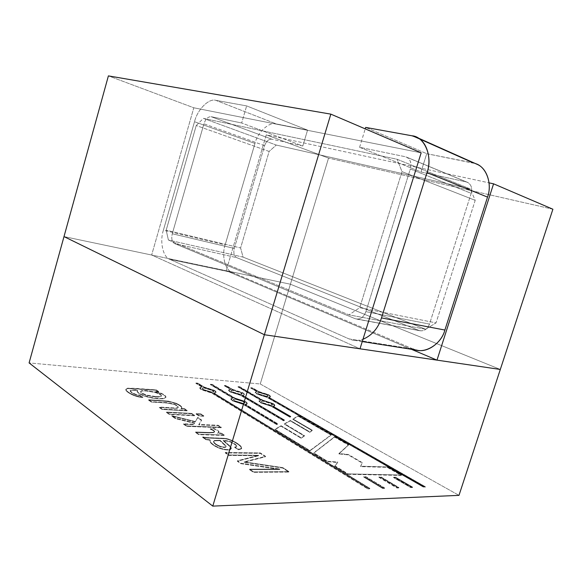 <?xml version="1.0" encoding="UTF-8"?>
<svg xmlns="http://www.w3.org/2000/svg" width="582" height="582" viewBox="0 0 582 582"><rect width="100%" height="100%" fill="white"/><g stroke="black" fill="none" stroke-linecap="round" stroke-linejoin="round"><path stroke-width="0.44" stroke-dasharray="2.91 2.18" d="M290.411 284.212L226.209 270.71L266.272 134.849L328.539 158.108L290.411 284.212L500.309 369.454L290.411 284.212L328.539 158.108L266.272 134.849L489.062 182.85L266.272 134.849L226.209 270.71L290.411 284.212L260.249 383.982L458.987 495.362L260.249 383.982L29.1 362.913L260.249 383.982L290.411 284.212L500.309 369.454L290.411 284.212L63.998 236.59L151.647 255.025L359.996 348.807L151.647 255.025L63.998 236.59L290.411 284.212M470.292 188.961L276.275 145.056L203.394 118.379L397.157 159.272L470.292 188.961L475.203 200.332L436.034 322.894L425.602 329.237L348.967 314.869L168.402 240.017L243.072 257.128L425.602 329.237L243.072 257.128L240.592 247.954L269.131 151.451L276.275 145.056L470.292 188.961L397.157 159.272L203.394 118.379L196.243 125.516L166.183 230.196L168.402 240.017L348.967 314.869L359.72 307.696L401.995 171.625L397.157 159.272L401.995 171.625L359.72 307.696L436.034 322.894L475.203 200.332L401.995 171.625L475.203 200.332L470.292 188.961M411.35 349.258L226.209 270.71L411.35 349.258M552.9 209.222L328.539 158.108L552.9 209.222M421.164 152.819L193.806 107.786L108.398 75.886L193.806 107.786L151.647 255.025L193.806 107.786L421.164 152.819M166.183 230.196L196.243 125.516L269.131 151.451L240.592 247.954L166.183 230.196L240.592 247.954L243.072 257.128L168.402 240.017L166.183 230.196M196.243 125.516L203.394 118.379L276.275 145.056L269.131 151.451L196.243 125.516M425.602 329.237L436.034 322.894L359.72 307.696L348.967 314.869L425.602 329.237M155.692 396.546L147.304 395.2C142.997 393.861 140.808 392.588 140.728 391.366L141.062 390.966C141.717 390.529 143.499 390.406 146.402 390.602L146.286 391.002C143.383 390.813 141.601 390.929 140.946 391.366L140.611 391.773C140.684 392.996 142.881 394.276 147.181 395.614L155.576 396.953L155.692 396.546L155.576 396.953C158.559 397.157 160.37 397.026 161.01 396.56L161.323 396.167C161.272 394.989 159.075 393.73 154.747 392.392L146.286 391.002L146.402 390.602L154.863 391.992C159.192 393.33 161.389 394.589 161.44 395.767L161.127 396.16C160.494 396.618 158.675 396.749 155.692 396.546C158.675 396.749 160.494 396.618 161.127 396.16C162.022 394.982 159.926 393.592 154.863 391.992L146.402 390.602C143.499 390.406 141.717 390.529 141.062 390.966C140.131 392.159 142.212 393.57 147.304 395.2L155.692 396.546M266.411 396.255L258.779 393.912L257.513 392.61L259.405 392.239L257.404 392.952L258.67 394.254L266.301 396.604L268.157 396.233L266.862 394.909L259.296 392.588L259.405 392.239L266.963 394.56L268.258 395.884L266.411 396.255C268.68 396.327 268.869 395.76 266.963 394.56L259.405 392.239C257.106 392.152 256.895 392.704 258.779 393.912L266.411 396.255M270.674 405.145L262.744 402.708L261.42 401.304L263.355 400.889L261.311 401.66L262.635 403.064L270.565 405.501L272.463 405.087L271.096 403.661L263.246 401.245L263.355 400.889L271.205 403.304L272.572 404.723L270.674 405.145C273.023 405.188 273.198 404.577 271.205 403.304L263.355 400.889C260.991 400.823 260.787 401.427 262.744 402.708L270.674 405.145M211.448 391.97L203.351 389.482L202.238 388.209L204.566 387.757L202.129 388.58L203.242 389.853L211.339 392.341L213.616 391.882L212.474 390.587L204.457 388.121L204.566 387.757L212.583 390.216L213.725 391.511L211.448 391.97C214.045 392.064 214.423 391.475 212.583 390.216L204.566 387.757C201.954 387.648 201.547 388.223 203.351 389.482L211.448 391.97M242.818 403.246L234.648 400.729L233.404 399.339L235.557 398.874L233.287 399.71L234.539 401.1L242.709 403.617L244.826 403.151L243.538 401.733L235.448 399.245L235.557 398.874L243.654 401.362L244.935 402.78L242.818 403.246C245.335 403.297 245.611 402.671 243.654 401.362L235.557 398.874C233.026 398.801 232.72 399.419 234.648 400.729L242.818 403.246M240.024 394.196L232.167 391.781L230.981 390.493L233.069 390.086L230.872 390.849L232.065 392.144L239.915 394.552L241.967 394.145L240.744 392.835L232.967 390.442L233.069 390.086L240.853 392.479L242.076 393.788L240.024 394.196C242.454 394.276 242.73 393.708 240.853 392.479L233.069 390.086C230.625 389.991 230.327 390.551 232.167 391.781L240.024 394.196M151.32 402.038L166.568 402.999L173.88 404.366C176.899 405.639 178.303 406.767 178.092 407.756C177.852 408.288 176.15 408.455 172.97 408.266L159.206 407.465L162.072 409.444L187.062 410.856L184.45 409.117L180.973 408.913C182.748 407.764 181.097 406.018 176.011 403.668L168.125 401.5L148.563 400.14L151.32 402.038L148.563 400.14L163.942 401.136L172.076 402.286L176.011 403.668C179.918 405.45 181.831 406.949 181.744 408.178L180.973 408.913L184.45 409.117L187.062 410.856L162.072 409.444L159.206 407.465L159.33 407.044L162.196 409.022L162.072 409.444L162.196 409.022L187.186 410.441L187.062 410.856L187.186 410.441L184.574 408.702L184.45 409.117L184.574 408.702L181.097 408.499L180.973 408.913L181.868 407.764C181.955 406.542 180.042 405.043 176.128 403.261L168.249 401.093L148.679 399.725L148.563 400.14L148.679 399.725L151.436 401.624L151.32 402.038L151.436 401.624L166.685 402.591L174.003 403.959C176.928 405.188 178.339 406.294 178.238 407.276L178.216 407.342C177.976 407.873 176.273 408.04 173.094 407.851L159.33 407.044L159.206 407.465L172.97 408.266C176.15 408.455 177.852 408.288 178.092 407.756L178.121 407.684C178.223 406.702 176.812 405.596 173.88 404.366L166.568 402.999L151.32 402.038M200.725 414.311L196.061 414.064L199.029 416.021L203.7 416.268L200.725 414.311L203.7 416.268L199.029 416.021L196.061 414.064L196.185 413.649L199.153 415.606L199.029 416.021L199.153 415.606L203.816 415.854L203.7 416.268L203.816 415.854L200.848 413.904L200.725 414.311L200.848 413.904L196.185 413.649L196.061 414.064L200.725 414.311M210.233 429.181C212.947 430.251 214.372 431.182 214.518 431.989L213.398 432.71L208.931 432.899L195.472 432.441L198.666 434.645L224.099 435.46L221.196 433.532L217.435 433.401L218.847 432.157C218.483 431.131 216.533 429.938 212.997 428.578L210.233 429.181L212.997 428.578C216.533 429.938 218.483 431.131 218.847 432.157L217.435 433.401L221.196 433.532L224.099 435.46L198.666 434.645L195.472 432.441L195.603 431.997L198.804 434.194L198.666 434.645L198.804 434.194L224.23 435.023L224.099 435.46L224.23 435.023L221.327 433.095L221.196 433.532L221.327 433.095L217.566 432.964L217.435 433.401L218.97 431.72C218.614 430.702 216.664 429.509 213.128 428.148L212.997 428.578L213.128 428.148L210.233 429.181L210.364 428.752C213.077 429.814 214.503 430.753 214.649 431.553L213.529 432.273L209.062 432.462L195.603 431.997L195.472 432.441L208.931 432.899L213.398 432.71L214.518 431.989C214.372 431.182 212.947 430.251 210.233 429.181M279.709 469.499L249.511 469.652L253.439 472.358L288.774 472.075L282.663 468.066L244.105 462.326L265.436 456.768L260.285 453.385L225.212 452.92L228.879 455.444L258.473 455.757L237.318 461.257L240.839 463.679L279.709 469.499L240.839 463.679L237.318 461.257L258.473 455.757L228.879 455.444L225.212 452.92L260.285 453.385L265.436 456.768L244.105 462.326L282.663 468.066L288.774 472.075L253.439 472.358L249.511 469.652L249.656 469.172L253.585 471.878L253.439 472.358L253.585 471.878L288.919 471.609L288.774 472.075L288.919 471.609L282.801 467.601L282.663 468.066L282.801 467.601L244.251 461.853L244.105 462.326L244.251 461.853L265.574 456.317L265.436 456.768L265.574 456.317L260.423 452.942L260.285 453.385L260.423 452.942L225.358 452.461L225.212 452.92L225.358 452.461L229.017 454.978L228.879 455.444L229.017 454.978L258.612 455.306L258.473 455.757L258.612 455.306L237.463 460.784L237.318 461.257L237.463 460.784L240.977 463.207L240.839 463.679L240.977 463.207L279.855 469.041L279.709 469.499L279.855 469.041L249.656 469.172L249.511 469.652L279.709 469.499M331.158 435.132L298.231 416.203L292.811 419.316L312.148 430.593L309.791 432.324L290.243 420.844L284.423 424.147L304.371 436.042L301.12 438.239L280.968 426.126L274.893 429.662L309.777 450.977L331.274 434.754L298.34 415.839L298.231 416.203L331.158 435.132L309.777 450.977L331.158 435.132M393.57 477.589L410.747 487.592L412.485 487.541L395.425 477.626L393.57 477.589L395.425 477.626L412.485 487.541L410.747 487.592L410.885 487.163L412.623 487.112L412.485 487.541L412.623 487.112L395.556 477.204L395.425 477.626L395.556 477.204L393.708 477.175L393.57 477.589L393.708 477.175L410.885 487.163L410.747 487.592L393.57 477.589M378.904 477.32L396.953 488.014L398.757 487.956L380.817 477.356L378.904 477.32L380.817 477.356L398.757 487.956L396.953 488.014L397.099 487.578L398.903 487.527L398.757 487.956L398.903 487.527L380.955 476.934L380.817 477.356L380.955 476.934L379.042 476.898L378.904 477.32L379.042 476.898L397.099 487.578L396.953 488.014L378.904 477.32M272.893 406.411L290.76 416.792L272.893 406.411C275.41 406.272 275.388 405.392 272.812 403.777L262.686 400.481L239.689 387.11L237.965 386.965L260.954 400.351C258.379 400.46 258.357 401.325 260.882 402.948L271.154 406.294L289.952 417.243L290.76 416.792L289.952 417.243L271.154 406.294L260.882 402.948L259.019 400.969L260.954 400.351L237.965 386.965L239.689 387.11L262.686 400.481L272.812 403.777L274.748 405.799L272.893 406.411L274.864 405.436L272.922 403.421L262.795 400.125L262.686 400.481M245.087 404.548L277.65 424.125L245.087 404.548C247.808 404.41 247.903 403.515 245.364 401.856L234.953 398.459L212.161 384.753L210.335 384.6L233.113 398.328C230.334 398.423 230.188 399.31 232.669 400.969L243.232 404.425L276.763 424.634L277.65 424.125L276.763 424.634L243.232 404.425L232.669 400.969L230.923 399.012L233.113 398.328L210.335 384.6L212.161 384.753L234.953 398.459L245.364 401.856L247.19 403.864L245.087 404.548L247.299 403.493L245.473 401.493L235.063 398.095L234.953 398.459M242.199 395.447L284.402 420.386L242.199 395.447C244.826 395.353 244.927 394.531 242.505 392.974L232.494 389.714L226.129 385.953L224.354 385.801L230.712 389.569C228.035 389.627 227.882 390.435 230.261 391.999L240.417 395.309L283.55 420.851L240.417 395.309L230.261 391.999L228.595 390.18L230.712 389.569L224.354 385.801L226.129 385.953L232.494 389.714L242.505 392.974L244.244 394.829L242.199 395.447L244.345 394.472L242.607 392.617L232.596 389.358L232.494 389.714M197.771 383.523L197.873 383.16L204.166 387.008L197.873 383.16L195.988 383L202.274 386.855L199.881 387.539L201.437 389.329L211.87 392.741L367.911 488.444L369.861 488.385L369.716 488.836L213.659 393.257C216.497 393.17 216.73 392.326 214.343 390.733L204.056 387.372L197.771 383.523L195.879 383.363L202.165 387.219C199.277 387.27 199 388.099 201.321 389.7L211.761 393.112L367.766 488.895L211.761 393.112L201.321 389.7L199.772 387.91L202.165 387.219L195.879 383.363L197.771 383.523L204.056 387.372L214.343 390.733L215.966 392.566L213.659 393.257L216.075 392.203L214.452 390.369L204.166 387.008L204.056 387.372M252.348 388.201L258.866 391.526L252.45 387.859L250.777 387.714L257.193 391.388L255.302 391.948L257.077 393.774L266.971 396.989L423.674 486.785L425.355 486.734L425.216 487.156L268.542 397.47C270.986 397.368 270.979 396.56 268.52 395.04L258.764 391.868L252.348 388.201L250.675 388.056L257.091 391.73C254.596 391.802 254.56 392.595 256.975 394.123L266.862 397.339L423.536 487.207L266.862 397.339L256.975 394.123L255.2 392.29L257.091 391.73L250.675 388.056L252.348 388.201L258.764 391.868L268.52 395.04L270.361 396.909L268.542 397.47L270.463 396.56L268.622 394.698L258.764 391.868M363.721 477.044L382.643 488.444L384.513 488.385L365.7 477.08L363.721 477.044L365.7 477.08L384.513 488.385L382.643 488.444L382.781 488L384.651 487.949L384.513 488.385L384.651 487.949L365.838 476.643L365.7 477.08L365.838 476.643L363.852 476.607L363.721 477.044L363.852 476.607L382.781 488L382.643 488.444L363.721 477.044M334.774 466.255L347.978 474.315L401.296 475.443L387.212 467.346L360.513 466.618L362.164 463.061L348.269 454.906L338.84 453.945L348.494 445.092L334.57 437.089L313.596 453.313L327.259 461.657L337.706 462.501L334.774 466.255L337.706 462.501L327.259 461.657L313.596 453.313L334.57 437.089L348.494 445.092L338.84 453.945L348.269 454.906L362.164 463.061L360.513 466.618L387.212 467.346L401.296 475.443L347.978 474.315L348.116 473.879L401.427 475.028L401.296 475.443L401.427 475.028L387.343 466.939L387.212 467.346L387.343 466.939L360.644 466.204L360.513 466.618L362.295 462.654L362.164 463.061L362.295 462.654L348.392 454.498L348.269 454.906L348.392 454.498L338.964 453.538L338.84 453.945L348.618 444.706L348.494 445.092L348.618 444.706L334.686 436.711L313.596 453.313L313.727 452.891L327.39 461.235L327.259 461.657L327.39 461.235L337.844 462.079L334.774 466.255L334.912 465.818L348.116 473.879L347.978 474.315L334.774 466.255M202.623 437.366L205.977 439.672L209.891 440.225L210.422 442.56C212.568 445.019 215.929 447.056 220.527 448.671C224.965 450.032 228.282 450.337 230.479 449.588L231.192 448.416L230.116 446.765L223.197 440.719L228.93 441.462C233.171 443.142 235.775 444.793 236.728 446.423L234.699 447.5L238.627 449.777L241.443 448.838L240.933 446.867C236.699 442.567 228.479 438.821 224.303 438.755L206.53 437.999L202.623 437.366L206.53 437.999L224.303 438.755C228.479 438.821 236.699 442.567 240.933 446.867L241.443 448.838L238.627 449.777L234.699 447.5L236.728 446.423C235.775 444.793 233.171 443.142 228.93 441.462L223.197 440.719L230.116 446.765L231.192 448.416L230.479 449.588C228.282 450.337 224.965 450.032 220.527 448.671C215.929 447.056 212.568 445.019 210.422 442.56L209.891 440.225L205.977 439.672L206.108 439.221L210.029 439.774L210.56 442.109C212.706 444.561 216.068 446.598 220.665 448.213C225.103 449.573 228.42 449.879 230.618 449.129L231.33 447.965L230.254 446.314L223.328 440.276L223.197 440.719L223.328 440.276L229.061 441.018C233.309 442.698 235.906 444.35 236.859 445.972L234.699 447.5L234.83 447.049L238.766 449.319L238.627 449.777L241.574 448.387L241.064 446.416C236.838 442.124 228.61 438.384 224.434 438.311L206.668 437.555L202.754 436.915L202.623 437.366L202.754 436.915L206.108 439.221L205.977 439.672L202.623 437.366M193.69 424.649L183.534 424.22L186.618 426.344L221.182 427.734L218.054 425.682L198.724 424.867L201.503 420.444L197.582 417.84L195.217 421.979L171.763 416.115L175.451 418.654L194.453 423.325L193.69 424.649L194.453 423.325L175.451 418.654L171.763 416.115L195.217 421.979L197.582 417.84L201.503 420.444L198.724 424.867L218.054 425.682L221.182 427.734L186.618 426.344L183.534 424.22L183.665 423.783L186.749 425.9L186.618 426.344L186.749 425.9L221.313 427.312L221.182 427.734L221.313 427.312L218.177 425.26L218.054 425.682L218.177 425.26L198.855 424.431L198.724 424.867L201.627 420.022L201.503 420.444L201.627 420.022L197.705 417.418L195.217 421.979L195.341 421.55L171.886 415.686L171.763 416.115L171.886 415.686L175.575 418.218L175.451 418.654L175.575 418.218L194.584 422.896L193.69 424.649L193.821 424.22L183.665 423.783L183.534 424.22L193.69 424.649M191.536 413.824L166.488 412.485L169.406 414.493L194.497 415.788L191.536 413.824L194.497 415.788L169.406 414.493L166.488 412.485L166.612 412.056L169.537 414.064L169.406 414.493L169.537 414.064L194.621 415.373L194.497 415.788L194.621 415.373L191.66 413.409L191.536 413.824L191.66 413.409L166.612 412.056L166.488 412.485L191.536 413.824M158.551 391.912L156.129 390.304L135.002 388.711L127.385 388.594L125.777 389.904C126.352 392.377 135.555 397.339 142.779 397.462L139.593 395.614L135.773 394.778C132.238 393.323 130.368 392.035 130.179 390.908L132.201 390.224L137.498 390.493C136.414 392.523 139.702 394.691 147.37 396.989C154.121 398.699 159.577 399.267 163.724 398.699L165.848 397.39C165.463 395.564 162.051 393.665 155.612 391.693L158.551 391.912L155.612 391.693C162.051 393.665 165.463 395.564 165.848 397.39L163.724 398.699C159.577 399.267 154.121 398.699 147.37 396.989C141.004 395.142 137.527 393.185 136.937 391.119L137.498 390.493L132.201 390.224L130.179 390.915C130.383 392.042 132.245 393.33 135.773 394.778L139.593 395.614L142.779 397.462C135.555 397.339 126.352 392.377 125.777 389.904L127.385 388.594L156.129 390.304L156.245 389.904L127.502 388.187L125.894 389.496C126.476 391.962 135.671 396.924 142.903 397.048L142.779 397.462L142.903 397.048L139.716 395.2L139.593 395.614L139.716 395.2L135.89 394.363C132.369 392.915 130.499 391.635 130.295 390.507L132.318 389.816L137.614 390.086L137.054 390.711C137.643 392.777 141.128 394.727 147.493 396.575C154.245 398.284 159.694 398.859 163.84 398.292L165.965 396.989C165.579 395.163 162.167 393.265 155.729 391.293L155.612 391.693L155.729 391.293L158.668 391.511L158.551 391.912L158.668 391.511L156.245 389.904L156.129 390.304L158.551 391.912M226.129 385.953L232.596 389.358L226.238 385.604L224.354 385.801M230.712 389.569L224.463 385.451L230.821 389.213L228.697 389.831L230.37 391.642L240.526 394.952L240.417 395.309M283.667 420.473L240.526 394.952L283.667 420.473L284.518 420.008L242.308 395.091L284.518 420.008M284.402 420.386L283.55 420.851M232.596 389.358L242.607 392.617C245.037 394.174 244.935 394.996 242.308 395.091M240.526 394.952L230.37 391.642C227.991 390.078 228.144 389.271 230.821 389.213M224.463 385.451L226.238 385.604M239.915 394.552L232.065 392.144C230.217 390.908 230.516 390.34 232.967 390.442L240.744 392.835C242.621 394.058 242.345 394.632 239.915 394.552M212.161 384.753L235.063 398.095L212.27 384.396L210.335 384.6M233.113 398.328L233.222 397.957L210.444 384.244L233.222 397.957L231.032 398.641L232.778 400.598L243.349 404.053L243.232 404.425M243.349 404.053L276.879 424.242L277.767 423.74L245.197 404.177L277.767 423.74L276.879 424.242L243.349 404.053L232.778 400.598C230.297 398.939 230.443 398.059 233.222 397.957M235.063 398.095L245.473 401.493C248.012 403.144 247.917 404.039 245.197 404.177M210.444 384.244L212.27 384.396M242.709 403.617L234.539 401.1C232.611 399.79 232.916 399.172 235.448 399.245L243.538 401.733C245.502 403.042 245.226 403.668 242.709 403.617M202.165 387.219L202.274 386.855L195.988 383L195.879 383.363M213.659 393.257L369.716 488.836L367.766 488.895L367.911 488.444L211.87 392.741L211.761 393.112M369.861 488.385L213.769 392.886L369.861 488.385M204.166 387.008L214.452 390.369C216.839 391.962 216.606 392.799 213.769 392.886M211.87 392.741L201.437 389.329C199.109 387.728 199.386 386.906 202.274 386.855M195.988 383L197.873 383.16M211.339 392.341L203.242 389.853C201.437 388.587 201.845 388.012 204.457 388.121L212.474 390.587C214.314 391.846 213.936 392.428 211.339 392.341M239.689 387.11L262.795 400.125L239.791 386.768L237.965 386.965M260.954 400.351L238.067 386.623L261.063 399.994L259.128 400.612L260.991 402.584L271.27 405.938L271.154 406.294M271.27 405.938L290.069 416.872L290.869 416.428L273.002 406.054L290.869 416.428L290.069 416.872L271.27 405.938L260.991 402.584C258.466 400.962 258.488 400.103 261.063 399.994M262.795 400.125L272.922 403.421C275.497 405.036 275.519 405.909 273.002 406.054M238.067 386.623L239.791 386.768M270.565 405.501L262.635 403.064C260.678 401.791 260.882 401.18 263.246 401.245L271.096 403.661C273.089 404.934 272.914 405.552 270.565 405.501M257.091 391.73L250.675 388.056M268.542 397.47L425.216 487.156L423.536 487.207L423.674 486.785L266.862 397.339M425.355 486.734L268.651 397.12L425.355 486.734M258.866 391.526L268.622 394.698C271.081 396.211 271.088 397.019 268.651 397.12M266.971 396.989L257.077 393.774C254.661 392.246 254.698 391.453 257.193 391.388M250.777 387.714L252.45 387.859M266.301 396.604L258.67 394.254C256.793 393.054 257.004 392.494 259.296 392.588L266.862 394.909C268.76 396.109 268.578 396.669 266.301 396.604M398.903 487.527L397.099 487.578L379.042 476.898L380.955 476.934L398.903 487.527M384.651 487.949L382.781 488L363.852 476.607L365.838 476.643L384.651 487.949M412.623 487.112L410.885 487.163L393.708 477.175L395.556 477.204L412.623 487.112M401.427 475.028L348.116 473.879L334.912 465.818L337.844 462.079L327.39 461.235L313.727 452.891L334.686 436.711L348.618 444.706L338.964 453.538L348.392 454.498L362.295 462.654L360.644 466.204L387.343 466.939L401.427 475.028M309.777 450.977L274.893 429.662L275.01 429.261L309.908 450.563L309.777 450.977M274.893 429.662L281.084 425.733L274.893 429.662M280.968 426.126L301.12 438.239L301.243 437.839L281.084 425.733L280.968 426.126M301.12 438.239L304.495 435.649L301.12 438.239M304.371 436.042L284.423 424.147L284.54 423.761L304.495 435.649L304.371 436.042M284.423 424.147L290.36 420.473L284.423 424.147M290.243 420.844L309.791 432.324L309.908 431.939L290.36 420.473L290.243 420.844M309.791 432.324L312.272 430.207L309.791 432.324M312.148 430.593L292.811 419.316L292.928 418.945L312.272 430.207L312.148 430.593M292.811 419.316L298.34 415.839L292.811 419.316M298.34 415.839L331.274 434.754L309.908 450.563L275.01 429.261L281.084 425.733L301.243 437.839L304.495 435.649L284.54 423.761L290.36 420.473L309.908 431.939L312.272 430.207L292.928 418.945L298.34 415.839M253.585 471.878L249.656 469.172L279.855 469.041L240.977 463.207L237.463 460.784L258.612 455.306L229.017 454.978L225.358 452.461L260.423 452.942L265.574 456.317L244.251 461.853L282.801 467.601L288.919 471.609L253.585 471.878M219.931 440.683L214.409 440.843L213.514 441.585C213.674 443.295 215.886 445.012 220.149 446.729L220.28 446.27C216.024 444.553 213.812 442.844 213.652 441.134L214.547 440.392L220.061 440.232L219.931 440.683L220.061 440.232L225.976 445.877L225.867 446.75C224.761 447.238 222.899 447.085 220.28 446.27L220.149 446.729C222.761 447.536 224.623 447.696 225.729 447.202L225.845 446.329L219.931 440.683L225.845 446.329L225.729 447.202C224.623 447.696 222.761 447.536 220.149 446.729C214.482 444.277 212.568 442.313 214.409 440.843L219.931 440.683M210.029 439.774L206.108 439.221L202.754 436.915L206.668 437.555L224.434 438.311C228.61 438.384 236.838 442.124 241.064 446.416L241.574 448.387L238.766 449.319L234.83 447.049L236.859 445.972C235.906 444.35 233.309 442.698 229.061 441.018L223.328 440.276L230.254 446.314L231.33 447.965L230.618 449.129C228.42 449.879 225.103 449.573 220.665 448.213C216.068 446.598 212.706 444.561 210.56 442.109L210.029 439.774M220.061 440.232L214.547 440.392C212.706 441.862 214.62 443.819 220.28 446.27C222.899 447.085 224.761 447.238 225.867 446.75L225.976 445.877L220.061 440.232M198.804 434.194L195.603 431.997L209.062 432.462L213.529 432.273L214.649 431.553C214.503 430.753 213.077 429.814 210.364 428.752L213.128 428.148C216.664 429.509 218.614 430.702 218.97 431.72L217.566 432.964L221.327 433.095L224.23 435.023L198.804 434.194M186.749 425.9L183.665 423.783L193.821 424.22L194.584 422.896L175.575 418.218L171.886 415.686L195.341 421.55L197.705 417.418L201.627 420.022L198.855 424.431L218.177 425.26L221.313 427.312L186.749 425.9M199.153 415.606L196.185 413.649L200.848 413.904L203.816 415.854L199.153 415.606M169.537 414.064L166.612 412.056L191.66 413.409L194.621 415.373L169.537 414.064M162.196 409.022L159.33 407.044L173.094 407.851C176.273 408.04 177.976 407.873 178.216 407.342C178.427 406.36 177.015 405.232 174.003 403.959L166.685 402.591L151.436 401.624L148.679 399.725L168.249 401.093L176.128 403.261C181.22 405.61 182.872 407.356 181.097 408.499L184.574 408.702L187.186 410.441L162.196 409.022M142.903 397.048C135.671 396.924 126.476 391.962 125.894 389.496L127.502 388.187L135.119 388.31L156.245 389.904L158.668 391.511L155.729 391.293C162.167 393.265 165.579 395.163 165.965 396.989L163.84 398.292C159.694 398.859 154.245 398.284 147.493 396.575C139.818 394.276 136.53 392.115 137.614 390.086L132.318 389.816L130.295 390.5C130.492 391.628 132.354 392.915 135.89 394.363L139.716 395.2L142.903 397.048M155.576 396.953L147.181 395.614C142.095 393.978 140.015 392.566 140.946 391.366C141.601 390.929 143.383 390.813 146.286 391.002L154.747 392.392C159.81 393.992 161.905 395.382 161.01 396.56C160.37 397.026 158.559 397.157 155.576 396.953M413.155 348.989L232.349 272.492C225.198 270.441 221.407 255.462 225.147 244.884L254.967 143.441C257.608 132.274 269.08 121.558 276.275 123.922L307.558 130.113L302.807 146.009L271.765 139.185C268.637 139.025 266.25 141.186 264.599 145.667L234.277 248.427C233.258 252.981 234.073 256.065 236.736 257.659L419.04 330.467C423.711 331.653 427.195 329.528 429.494 324.079L471.187 193.333C472.504 187.397 470.867 183.599 466.269 181.919L421.004 171.974L426.722 153.684L475.479 163.6L472.373 162.713L411.991 135.788L472.373 162.713L426.722 153.684L365.671 127.414L426.722 153.684L421.004 171.974L359.603 147.304L405.472 156.762L359.603 147.304L421.004 171.974L466.269 181.919L405.472 156.762C410.143 158.442 411.765 162.524 410.332 168.991C411.736 163.586 410.601 159.679 406.927 157.256L467.702 182.421C471.333 184.749 472.489 188.386 471.187 193.333L410.332 168.991L365.903 311.639L410.332 168.991L471.187 193.333L429.494 324.079L365.903 311.639C363.474 317.583 359.902 319.94 355.18 318.71L356.046 318.994C360.549 319.511 363.837 317.059 365.903 311.639L429.494 324.079C427.544 329.048 424.343 331.267 419.898 330.743L355.18 318.71L174.513 243.538L355.18 318.71L419.04 330.467L236.736 257.659L174.513 243.538C171.937 241.886 171.195 238.627 172.279 233.76C171.195 238.627 171.937 241.886 174.513 243.538L236.736 257.659C234.073 256.065 233.258 252.981 234.277 248.427L172.279 233.76L203.94 123.791L172.279 233.76L234.277 248.427L264.599 145.667L203.94 123.791C205.642 118.983 208.036 116.618 211.106 116.691C208.036 116.618 205.642 118.983 203.94 123.791L264.599 145.667C266.25 141.186 268.637 139.025 271.765 139.185L211.106 116.691L241.654 122.984L211.106 116.691L271.765 139.185L302.807 146.009L241.654 122.984L246.637 105.902L241.654 122.984L302.807 146.009L307.558 130.113L246.637 105.902L215.827 100.33L246.637 105.902L307.558 130.113L276.275 123.922L215.827 100.33C208.771 98.06 197.305 109.802 194.512 121.725C197.305 109.802 208.771 98.06 215.827 100.33L276.275 123.922C269.08 121.558 257.608 132.274 254.967 143.441L194.512 121.725L163.397 230.188L194.512 121.725L254.967 143.441L225.147 244.884L163.397 230.188C159.548 241.501 162.967 257.339 169.944 259.397C162.967 257.339 159.548 241.501 163.397 230.188L225.147 244.884C221.407 255.462 225.198 270.441 232.349 272.492L169.944 259.397L348.916 338.87L169.944 259.397L232.349 272.492L413.155 348.989L348.916 338.87C353.034 340.797 357.719 340.943 362.964 339.299C359.225 340.543 355.704 340.783 352.408 340.019L348.916 338.87L413.155 348.989L416.61 350.088M359.603 147.304L365.227 128.869L359.603 147.304M140.728 391.366L140.611 391.773M202.238 388.209L202.129 388.58M233.404 399.339L233.287 399.71M247.19 403.864L247.299 403.493M230.923 399.012L231.032 398.641M244.935 402.78L244.826 403.151M215.966 392.566L216.075 392.203M199.772 387.91L199.881 387.539M213.725 391.511L213.616 391.882M274.748 405.799L274.864 405.436M272.572 404.723L272.463 405.087M231.178 448.897L231.316 448.446M236.707 446.612L236.845 446.161M241.603 448.533L241.741 448.082M213.514 441.585L213.652 441.134M225.998 446.889L226.136 446.438M218.825 432.361L218.956 431.924M214.496 432.128L214.627 431.691M181.744 408.178L181.868 407.764M178.121 407.684L178.238 407.276M125.799 389.54L125.916 389.132M130.179 390.915L130.295 390.507M165.819 397.593L165.935 397.193M136.937 391.119L137.054 390.711M161.44 395.767L161.323 396.167M362.259 341.561L352.408 340.019M419.898 330.743L356.046 318.994M467.702 182.421L406.927 157.256"/><path stroke-width="0.87" d="M493.572 183.825L436.987 360.134L500.309 369.454L552.9 209.222L493.572 183.825L552.9 209.222L500.309 369.454L436.987 360.134L411.35 349.258L436.987 360.134L493.572 183.825L489.062 182.85L493.572 183.825M264.388 334.737L359.996 348.807L421.164 152.819L330.831 114.137L264.388 334.737L63.998 236.59L264.388 334.737L330.831 114.137L421.164 152.819L359.996 348.807L264.388 334.737L212.779 506.114L29.1 362.913L212.779 506.114L458.987 495.362L212.779 506.114L264.388 334.737L63.998 236.59L108.398 75.886L330.831 114.137L108.398 75.886L29.1 362.913L63.998 236.59L264.388 334.737L500.309 369.454L264.388 334.737M458.987 495.362L500.309 369.454L458.987 495.362M362.259 341.561L416.61 350.088C427.261 353.274 441.585 342.776 444.888 330.045L381.479 317.91C378.198 328.241 372.029 335.37 362.964 339.299C372.029 335.37 378.198 328.241 381.479 317.91L444.888 330.045L487.527 197.102C492.001 185.251 487.549 168.918 477.56 164.524L475.479 163.6C486.516 166.75 492.496 184.247 487.527 197.102L427.013 172.643L487.527 197.102L444.888 330.045C441.258 344.69 423.623 354.838 413.155 348.989M365.227 128.869L365.671 127.414L411.991 135.788L417.258 137.592C427.414 142.052 431.764 159.643 427.013 172.643L381.479 317.91L427.013 172.643C433.095 156.798 424.518 136.537 411.991 135.788L365.671 127.414L365.227 128.869M477.56 164.524L417.258 137.592"/></g></svg>
